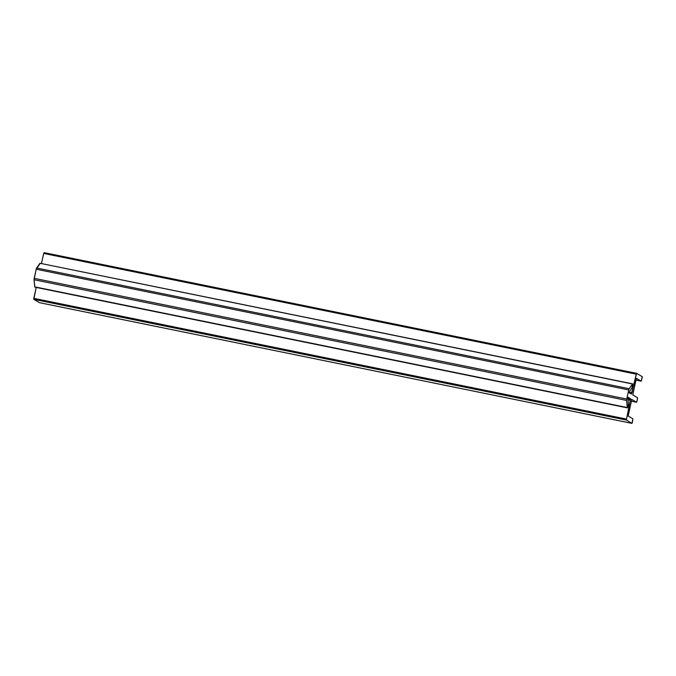 <?xml version="1.0" encoding="UTF-8"?>
<svg xmlns="http://www.w3.org/2000/svg" width="676" height="676" viewBox="0 0 676 676"><rect width="100%" height="100%" fill="white"/><g stroke="black" fill="none" stroke-linecap="round" stroke-linejoin="round"><path stroke-width="1.01" d="M632.584 385.844L633.615 386.047L636.234 374.149L43.695 253.441L41.498 263.42L43.695 253.441L636.234 374.149L636.606 373.346L642.2 376.65L642.183 377.656L641.22 381.171L636.429 378.349L635.693 381.18L632.804 394.936L637.561 397.741L637.544 398.755L636.581 402.271L631.79 399.448L628.165 416.036L632.922 418.841L632.305 422.559L631.942 423.37L626.339 420.058L628.976 407.146L627.936 406.935M39.419 302.662L33.8 299.35L36.217 287.435L33.817 298.344L626.356 419.052L33.817 298.344L33.8 299.35L626.339 420.058L33.8 299.35L39.394 302.654L631.933 423.362L39.419 302.662M628.165 405.963L629.001 406.141L630.285 400.26L627.86 399.769L630.285 400.26L630.319 398.578L627.75 398.054L630.319 398.578L627.945 397.175L628.325 404.442L627.429 407.873L34.89 287.165L34.045 279.729L36.191 269.225L40.23 263.319M636.581 373.338L44.067 252.638M632.66 383.85L39.952 263.268L632.66 383.85L632.06 387.458L628.942 392.655L631.342 394.066L631.95 392.722L629.052 392.139L631.95 392.722L633.235 386.849L632.39 386.672M629.162 388.717L632.491 383.976L39.952 263.268L36.622 268.009L629.162 388.717L36.622 268.009L36.191 269.225L628.731 389.934L629.162 388.717L628.731 389.934L36.191 269.225L34.189 278.343L626.728 399.051L628.731 389.934L626.728 399.051L34.189 278.343L34.045 279.729L626.584 400.437L626.728 399.051L626.584 400.437L34.045 279.729L34.763 286.861L627.303 407.569L626.584 400.437L627.413 407.865L628.325 404.442L627.945 397.175L630.319 398.578L630.285 400.26L626.339 420.058L631.933 423.362L632.922 418.841L628.165 416.036L628.68 413.07L631.764 399.448L636.564 402.262L631.114 401.155L636.564 402.262L636.944 401.468L637.561 397.741L632.804 394.936L633.319 391.979L636.403 378.349L641.203 381.171L635.753 380.056L641.203 381.171L642.2 376.65L636.606 373.346L631.316 394.057L628.942 392.655L632.06 387.458L632.491 383.976L629.162 388.717M34.89 287.165L627.413 407.865M636.598 373.346L44.058 252.63M631.942 423.37L39.402 302.654M631.79 399.448L627.742 398.62"/></g></svg>
